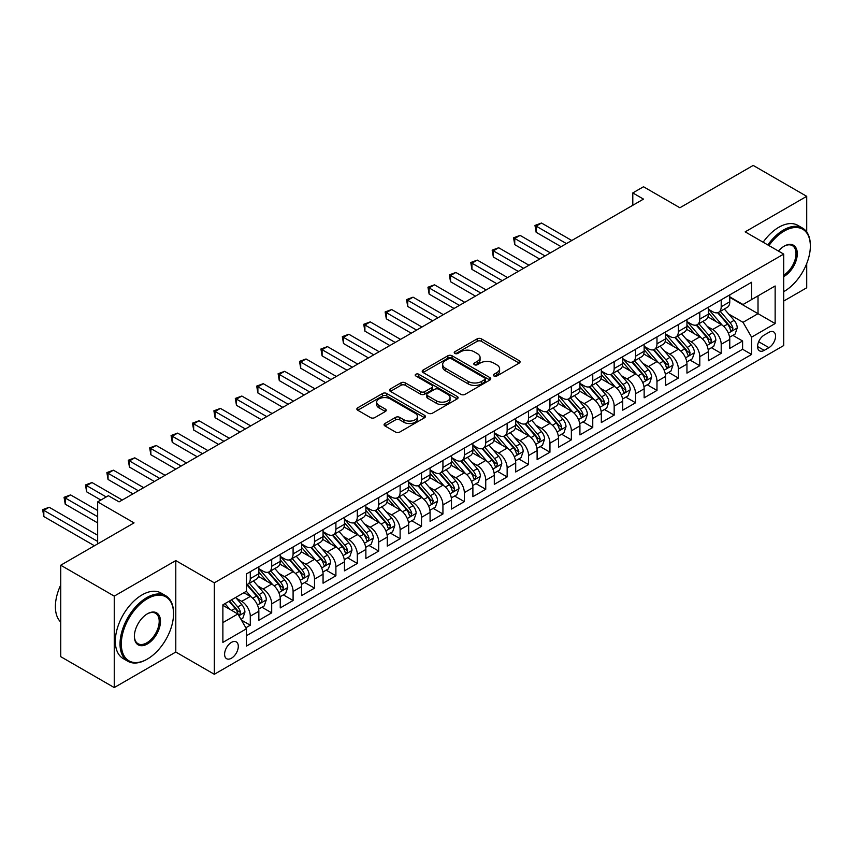 <?xml version="1.0" encoding="UTF-8"?>
<svg xmlns="http://www.w3.org/2000/svg" width="853" height="853" viewBox="0 0 853 853"><rect width="100%" height="100%" fill="white"/><g stroke="black" fill="none" stroke-linecap="round" stroke-linejoin="round"><path stroke-width="1.28" d="M493.93 375.992A2.079 1.205 0 0 0 496.872 375.992L519.2 363.101A2.975 1.717 0 0 0 520.074 361.885A2.975 1.717 0 0 0 519.2 360.68L481.38 338.844A2.975 1.717 0 0 0 477.179 338.844L454.852 351.735A2.079 1.205 0 0 0 454.244 352.577A2.079 1.205 0 0 0 454.852 353.43A2.079 1.205 0 0 0 457.794 353.43L460.684 351.756A9.511 5.491 0 0 1 474.129 351.756L477.285 353.579A9.511 5.491 0 0 1 480.068 357.46A9.511 5.491 0 0 1 477.285 361.341L474.396 363.015A2.079 1.205 0 0 0 473.788 363.858A2.079 1.205 0 0 0 474.396 364.711A2.079 1.205 0 0 0 477.339 364.711L480.228 363.037A9.511 5.491 0 0 1 493.674 363.037L496.819 364.86A9.511 5.491 0 0 1 499.602 368.741A9.511 5.491 0 0 1 496.819 372.622L493.93 374.296A2.079 1.205 0 0 0 493.322 375.139A2.079 1.205 0 0 0 493.93 375.992L493.93 374.296M231.44 658.217A9.692 5.598 120 0 0 237.774 649.677A9.692 5.598 120 0 0 236.292 641.914A9.692 5.598 120 0 0 231.44 642.394A9.692 5.598 120 0 0 225.117 650.935A9.692 5.598 120 0 0 226.599 658.697A9.692 5.598 120 0 0 231.44 658.217M384.938 423.514A2.975 1.717 0 0 0 384.074 424.719A2.975 1.717 0 0 0 384.938 425.935L395.547 432.066A2.975 1.717 0 0 0 399.748 432.066L424.549 417.746A2.975 1.717 0 0 0 425.412 416.541A2.975 1.717 0 0 0 424.549 415.326L386.729 393.489A2.975 1.717 0 0 0 382.528 393.489L357.727 407.798A2.975 1.717 0 0 0 356.863 409.014A2.975 1.717 0 0 0 357.727 410.229L370.543 417.629A2.975 1.717 0 0 0 374.755 417.629L385.364 411.498A2.975 1.717 0 0 0 386.228 410.293A2.975 1.717 0 0 0 385.364 409.077L379.009 405.41A7.944 4.585 0 0 1 376.674 402.158A7.944 4.585 0 0 1 381.579 397.924A7.944 4.585 0 0 1 390.247 398.916L415.144 413.289A7.944 4.585 0 0 1 417.469 416.541A7.944 4.585 0 0 1 412.564 420.774A7.944 4.585 0 0 1 403.906 419.783L399.748 417.384A2.975 1.717 0 0 0 395.547 417.384L384.938 423.514L384.938 425.935M806.714 231.931L806.714 196.329L753.199 165.429L679.884 207.759L643.493 186.754L632.798 192.927L643.493 199.112L119.068 501.884L108.363 495.71L97.658 501.884L97.658 543.905M114.249 596.119L114.249 687.571L175.793 652.033L175.793 560.581L114.249 596.119L60.734 565.219L134.049 522.889L97.658 501.884M175.793 560.581L214.316 582.834L783.704 254.098L783.704 345.55L214.316 674.286L214.316 582.834M806.714 196.329L745.17 231.856L783.704 254.098M460.897 394.342A2.975 1.717 0 0 0 465.098 394.342L489.889 380.022A2.975 1.717 0 0 0 490.763 378.807A2.975 1.717 0 0 0 489.889 377.602L452.069 355.765A2.975 1.717 0 0 0 447.868 355.765L423.077 370.074A2.975 1.717 0 0 0 422.203 371.29A2.975 1.717 0 0 0 423.077 372.505L460.897 394.342M416.659 376.44A2.079 1.205 0 0 1 418.77 376.738L418.77 374.264L457.219 396.464A2.975 1.717 0 0 1 458.082 397.669A2.975 1.717 0 0 1 457.219 398.884L432.428 413.204A2.975 1.717 0 0 1 428.227 413.204L390.407 391.367L390.407 388.936A2.975 1.717 0 0 0 389.533 390.152A2.975 1.717 0 0 0 390.407 391.367M390.407 388.936L401.017 382.816A2.975 1.717 0 0 1 405.218 382.816L420.55 391.666A2.975 1.717 0 0 0 424.751 391.666L431.799 387.603A2.975 1.717 0 0 0 432.663 386.388A2.975 1.717 0 0 0 431.799 385.183L415.827 375.96A2.079 1.205 0 0 1 415.219 375.107A2.079 1.205 0 0 1 416.499 373.998A2.079 1.205 0 0 1 418.77 374.264M114.249 687.571L60.734 656.671L60.734 565.219M783.704 301.066L806.714 287.781L806.714 263.588M245.835 627.787L250.281 625.217L241.399 620.088M236.345 598.262L241.719 601.365A12.113 6.995 60 0 1 250.281 616.197L258.843 611.26L258.843 620.28L271.691 612.859L261.946 607.24M257.755 585.904L263.129 589.007A12.113 6.995 60 0 1 271.691 603.839L280.253 598.902L280.253 607.922L293.091 600.501L283.356 594.882M279.155 573.547L284.529 576.649A12.113 6.995 60 0 1 293.091 591.481L301.653 586.544L301.653 595.565L314.501 588.144L304.756 582.524M300.565 561.189L305.939 564.291A12.113 6.995 60 0 1 314.501 579.123L323.063 574.186L323.063 583.207L335.901 575.786L326.166 570.167M321.965 548.831L327.339 551.934A12.113 6.995 60 0 1 335.901 566.765L344.463 561.818L344.463 570.849L357.311 563.428L347.566 557.809M343.375 536.473L348.749 539.576A12.113 6.995 60 0 1 357.311 554.407L365.873 549.46L365.873 558.491L378.711 551.07L368.976 545.451M364.775 524.115L370.149 527.218A12.113 6.995 60 0 1 378.711 542.05L387.273 537.102L387.273 546.133L400.121 538.712L390.375 533.093M386.185 511.757L391.559 514.86A12.113 6.995 60 0 1 400.121 529.692L408.683 524.744L408.683 533.765L421.521 526.354L411.786 520.735M407.585 499.4L412.959 502.502A12.113 6.995 60 0 1 421.521 517.334L430.083 512.386L430.083 521.407L442.931 513.996L433.185 508.377M428.995 487.042L434.369 490.144A12.113 6.995 60 0 1 442.931 504.976L451.493 500.029L451.493 509.049L464.331 501.639L454.596 496.019M450.395 474.684L455.769 477.787A12.113 6.995 60 0 1 464.331 492.618L472.893 487.671L472.893 496.691L485.741 489.281L475.995 483.662M471.805 462.326L477.179 465.429A12.113 6.995 60 0 1 485.741 480.26L494.303 475.313L494.303 484.333L507.14 476.923L497.406 471.304M493.205 449.968L498.578 453.071A12.113 6.995 60 0 1 507.14 467.902L515.702 462.955L515.702 471.976L528.551 464.565L518.805 458.946M514.615 437.61L519.989 440.713A12.113 6.995 60 0 1 528.551 455.545L537.113 450.597L537.113 459.618L549.95 452.207L540.216 446.577M536.015 425.252L541.388 428.355A12.113 6.995 60 0 1 549.95 443.187L558.512 438.239L558.512 447.26L571.361 439.849L561.626 434.22M557.425 412.895L562.799 415.997A12.113 6.995 60 0 1 571.361 430.829L579.923 425.882L579.923 434.902L592.76 427.492L583.025 421.862M578.824 400.537L584.198 403.64A12.113 6.995 60 0 1 592.76 418.471L601.322 413.524L601.322 422.544L614.171 415.134L604.436 409.504M600.235 388.179L605.609 391.282A12.113 6.995 60 0 1 614.171 406.113L622.733 401.166L622.733 410.186L635.581 402.776L625.835 397.146M621.634 375.821L627.019 378.924A12.113 6.995 60 0 1 635.581 393.755L644.143 388.808L644.143 397.829L656.981 390.418L647.246 384.788M643.045 363.463L648.419 366.566A12.113 6.995 60 0 1 656.981 381.398L665.543 376.45L665.543 385.471L678.391 378.06L668.645 372.43M664.455 351.105L669.829 354.208A12.113 6.995 60 0 1 678.391 369.04L686.953 364.092L686.953 373.113L699.791 365.702L690.056 360.073M685.855 338.748L691.229 341.85A12.113 6.995 60 0 1 699.791 356.671L708.353 351.735L708.353 360.755L721.201 353.345L721.201 344.313A12.113 6.995 -120 0 0 712.639 329.493L707.265 326.39M711.455 347.715L721.201 353.345M258.843 611.26A12.113 6.995 -120 0 0 250.281 596.428L243.862 592.718M280.253 598.902A12.113 6.995 -120 0 0 271.691 584.07L258.448 576.425M301.653 586.544A12.113 6.995 -120 0 0 293.091 571.713L279.859 564.068M323.063 574.186A12.113 6.995 -120 0 0 314.501 559.355L301.258 551.71M344.463 561.818A12.113 6.995 -120 0 0 335.901 546.997L322.669 539.352M365.873 549.46A12.113 6.995 -120 0 0 357.311 534.639L344.068 526.994M387.273 537.102A12.113 6.995 -120 0 0 378.711 522.281L365.479 514.636M408.683 524.744A12.113 6.995 -120 0 0 400.121 509.923L386.878 502.278M430.083 512.386A12.113 6.995 -120 0 0 421.521 497.555L408.288 489.921M451.493 500.029A12.113 6.995 -120 0 0 442.931 485.197L429.688 477.563M472.893 487.671A12.113 6.995 -120 0 0 464.331 472.839L451.098 465.205M494.303 475.313A12.113 6.995 -120 0 0 485.741 460.481L472.498 452.847M515.702 462.955A12.113 6.995 -120 0 0 507.14 448.124L493.908 440.489M537.113 450.597A12.113 6.995 -120 0 0 528.551 435.766L515.308 428.131M558.512 438.239A12.113 6.995 -120 0 0 549.95 423.408L536.718 415.763M579.923 425.882A12.113 6.995 -120 0 0 571.361 411.05L558.118 403.405M601.322 413.524A12.113 6.995 -120 0 0 592.76 398.692L579.528 391.047M622.733 401.166A12.113 6.995 -120 0 0 614.171 386.334L600.928 378.689M644.143 388.808A12.113 6.995 -120 0 0 635.581 373.977L622.338 366.332M665.543 376.45A12.113 6.995 -120 0 0 656.981 361.619L643.748 353.974M686.953 364.092A12.113 6.995 -120 0 0 678.391 349.261L665.148 341.616M708.353 351.735A12.113 6.995 -120 0 0 699.791 336.903L686.558 329.258M768.926 332.329L764.224 335.048A9.383 5.417 120 0 0 758.093 343.322A9.383 5.417 120 0 0 759.533 350.839A9.383 5.417 120 0 0 764.224 350.37L768.926 347.651A9.383 5.417 120 0 0 775.057 339.387A9.383 5.417 120 0 0 773.618 331.87A9.383 5.417 120 0 0 768.926 332.329M222.878 622.626L237.87 613.979L246.432 628.8L246.432 646.105L751.589 354.453L751.589 337.148L743.027 322.317L728.665 314.032M246.432 628.8L222.878 642.394L222.878 604.83L246.432 591.236L246.432 573.93L751.589 282.279L751.589 299.584L775.142 285.99L775.142 323.554L751.589 337.148M258.843 568.738L263.129 571.211A12.113 6.995 60 0 0 269.175 571.819L277.737 566.872A12.113 6.995 -120 0 0 280.253 561.327L280.253 554.407M280.253 556.38L284.529 558.854A12.113 6.995 60 0 0 290.585 559.461L299.147 554.514A12.113 6.995 -120 0 0 301.653 548.969L301.653 542.05M301.653 544.022L305.939 546.496A12.113 6.995 60 0 0 311.985 547.093L320.547 542.156A12.113 6.995 -120 0 0 323.063 536.612L323.063 529.692M323.063 531.664L327.339 534.138A12.113 6.995 60 0 0 333.395 534.735L341.957 529.798A12.113 6.995 -120 0 0 344.463 524.254L344.463 517.334M344.463 519.306L348.749 521.78A12.113 6.995 60 0 0 354.795 522.377L363.357 517.44A12.113 6.995 -120 0 0 365.873 511.896L365.873 504.976M365.873 506.949L370.149 509.422A12.113 6.995 60 0 0 376.205 510.019L384.767 505.083A12.113 6.995 -120 0 0 387.273 499.538L387.273 492.618M387.273 494.591L391.559 497.064A12.113 6.995 60 0 0 397.615 497.662L406.177 492.725A12.113 6.995 -120 0 0 408.683 487.18L408.683 480.26M408.683 482.233L412.959 484.707A12.113 6.995 60 0 0 419.015 485.304L427.577 480.367A12.113 6.995 -120 0 0 430.083 474.822L430.083 467.902M430.083 469.875L434.369 472.349A12.113 6.995 60 0 0 440.425 472.946L448.987 468.009A12.113 6.995 -120 0 0 451.493 462.465L451.493 455.545M451.493 457.517L455.769 459.991A12.113 6.995 60 0 0 461.825 460.588L470.387 455.651A12.113 6.995 -120 0 0 472.893 450.107L472.893 443.187M472.893 445.159L477.179 447.633A12.113 6.995 60 0 0 483.235 448.23L491.797 443.293A12.113 6.995 -120 0 0 494.303 437.749L494.303 430.829M494.303 432.802L498.578 435.275A12.113 6.995 60 0 0 504.635 435.872L513.197 430.936A12.113 6.995 -120 0 0 515.702 425.391L515.702 418.471M515.702 420.444L519.989 422.917A12.113 6.995 60 0 0 526.045 423.514L534.607 418.567A12.113 6.995 -120 0 0 537.113 413.033L537.113 406.113M537.113 408.086L541.388 410.56A12.113 6.995 60 0 0 547.445 411.157L556.007 406.209A12.113 6.995 -120 0 0 558.512 400.675L558.512 393.755M558.512 395.728L562.799 398.202A12.113 6.995 60 0 0 568.855 398.799L577.417 393.851A12.113 6.995 -120 0 0 579.923 388.318L579.923 381.387M579.923 383.37L584.198 385.844A12.113 6.995 60 0 0 590.255 386.441L598.817 381.494A12.113 6.995 -120 0 0 601.322 375.96L601.322 369.029M601.322 371.012L605.609 373.486A12.113 6.995 60 0 0 611.665 374.083L620.227 369.136A12.113 6.995 -120 0 0 622.733 363.591L622.733 356.671M622.733 358.655L627.019 361.128A12.113 6.995 60 0 0 633.065 361.725L641.627 356.778A12.113 6.995 -120 0 0 644.143 351.233L644.143 344.313M644.143 346.297L648.419 348.77A12.113 6.995 60 0 0 654.475 349.367L663.037 344.42A12.113 6.995 -120 0 0 665.543 338.876L665.543 331.956M665.543 333.939L669.829 336.413A12.113 6.995 60 0 0 675.875 337.01L684.437 332.062A12.113 6.995 -120 0 0 686.953 326.518L686.953 319.598M686.953 321.581L691.229 324.055A12.113 6.995 60 0 0 697.285 324.652L705.847 319.704A12.113 6.995 -120 0 0 708.353 314.16L708.353 307.24M246.432 635.73L742.6 349.261L742.6 340.987L729.763 348.397L729.763 339.377A12.113 6.995 -120 0 0 721.201 324.545L707.958 316.9M708.353 309.223L712.639 311.697A12.113 6.995 -120 0 0 718.684 312.294A12.113 6.995 -120 0 0 721.201 306.749L721.201 299.829M718.684 312.294L727.246 307.347A12.113 6.995 -120 0 0 729.763 301.802L729.763 294.882M250.281 571.713L250.281 578.633A12.113 6.995 60 0 1 247.775 584.177A12.113 6.995 60 0 1 246.432 584.657M247.775 584.177L256.337 579.23A12.113 6.995 -120 0 0 258.843 573.685L258.843 566.765M271.691 559.355L271.691 566.275A12.113 6.995 60 0 1 269.175 571.819M293.091 546.997L293.091 553.917A12.113 6.995 60 0 1 290.585 559.461M314.501 534.639L314.501 541.559A12.113 6.995 60 0 1 311.985 547.093M335.901 522.271L335.901 529.201A12.113 6.995 60 0 1 333.395 534.735M357.311 509.913L357.311 516.843A12.113 6.995 60 0 1 354.795 522.377M378.711 497.555L378.711 504.475A12.113 6.995 60 0 1 376.205 510.019M400.121 485.197L400.121 492.117A12.113 6.995 60 0 1 397.615 497.662M421.521 472.839L421.521 479.759A12.113 6.995 60 0 1 419.015 485.304M442.931 460.481L442.931 467.401A12.113 6.995 60 0 1 440.425 472.946M464.331 448.124L464.331 455.044A12.113 6.995 60 0 1 461.825 460.588M485.741 435.766L485.741 442.686A12.113 6.995 60 0 1 483.235 448.23M507.14 423.408L507.14 430.328A12.113 6.995 60 0 1 504.635 435.872M528.551 411.05L528.551 417.97A12.113 6.995 60 0 1 526.045 423.514M549.95 398.692L549.95 405.612A12.113 6.995 60 0 1 547.445 411.157M571.361 386.334L571.361 393.254A12.113 6.995 60 0 1 568.855 398.799M592.76 373.977L592.76 380.896A12.113 6.995 60 0 1 590.255 386.441M614.171 361.619L614.171 368.539A12.113 6.995 60 0 1 611.665 374.083M635.581 349.261L635.581 356.181A12.113 6.995 60 0 1 633.065 361.725M656.981 336.903L656.981 343.823A12.113 6.995 60 0 1 654.475 349.367M678.391 324.545L678.391 331.465A12.113 6.995 60 0 1 675.875 337.01M699.791 312.187L699.791 319.107A12.113 6.995 60 0 1 697.285 324.652M699.791 356.671L699.791 365.702M678.391 369.04L678.391 378.06M656.981 381.398L656.981 390.418M635.581 393.755L635.581 402.776M614.171 406.113L614.171 415.134M592.76 418.471L592.76 427.492M571.361 430.829L571.361 439.849M549.95 443.187L549.95 452.207M528.551 455.545L528.551 464.565M507.14 467.902L507.14 476.923M485.741 480.26L485.741 489.281M464.331 492.618L464.331 501.639M442.931 504.976L442.931 513.996M421.521 517.334L421.521 526.354M400.121 529.692L400.121 538.712M378.711 542.05L378.711 551.07M357.311 554.407L357.311 563.428M335.901 566.765L335.901 575.786M314.501 579.123L314.501 588.144M293.091 591.481L293.091 600.501M271.691 603.839L271.691 612.859M250.281 616.197L250.281 625.217M237.87 613.979L222.878 605.321M743.027 322.317L758.018 313.669L758.018 295.874L775.142 285.99M729.763 297.356L775.142 323.554M729.763 296.865L743.027 304.521L751.589 299.584M175.793 652.033L214.316 674.286M632.798 192.927L632.798 205.285M732.866 335.357L742.6 340.987M742.6 349.261L751.589 354.453M494.761 376.28L496.819 375.096A9.511 5.491 0 0 0 499.602 371.215L499.602 368.741M480.068 357.46L480.068 359.934A9.511 5.491 0 0 1 477.285 363.815L475.228 364.999M519.157 363.122L481.38 341.317A2.975 1.717 0 0 0 477.179 341.317L455.683 353.718M489.846 380.043L452.069 358.239A2.975 1.717 0 0 0 447.868 358.239L423.109 372.526M484.632 379.66A2.079 1.205 0 0 0 485.25 378.807A2.079 1.205 0 0 0 484.632 377.964L451.44 358.793A2.079 1.205 0 0 0 448.497 358.793L445.447 360.552A9.511 5.491 0 0 0 442.664 364.434A9.511 5.491 0 0 0 445.447 368.315L468.148 381.419A9.511 5.491 0 0 0 481.593 381.419L484.632 379.66L484.632 382.133A2.079 1.205 0 0 0 485.25 381.28L485.25 378.807M442.664 364.434L442.664 366.907A9.511 5.491 0 0 0 445.447 370.788L445.447 368.315M484.632 382.133L481.593 383.893A9.511 5.491 0 0 1 468.148 383.893L445.447 370.788M390.439 391.388L401.017 385.289L401.017 382.816M432.663 386.388L432.663 388.861A2.975 1.717 0 0 1 431.799 390.077L424.751 394.139A2.975 1.717 0 0 1 420.55 394.139L405.218 385.289A2.975 1.717 0 0 0 401.017 385.289M418.77 376.738L457.176 398.905M436.469 400.857A7.944 4.585 0 0 0 445.127 401.848A7.944 4.585 0 0 0 450.043 397.615A7.944 4.585 0 0 0 447.708 394.363L438.932 389.299A2.975 1.717 0 0 0 434.731 389.299L427.694 393.372A2.975 1.717 0 0 0 426.831 394.576A2.975 1.717 0 0 0 427.694 395.792L436.469 400.857L436.469 403.33A7.944 4.585 0 0 0 445.127 404.322A7.944 4.585 0 0 0 450.043 400.089L450.043 397.615M426.831 394.576L426.831 397.05A2.975 1.717 0 0 0 427.694 398.266L427.694 395.792M436.469 403.33L427.694 398.266M417.469 416.541L417.469 419.004A7.944 4.585 0 0 1 412.564 423.248A7.944 4.585 0 0 1 403.906 422.256L399.748 419.857A2.975 1.717 0 0 0 395.547 419.857L384.98 425.956M376.674 402.158L376.674 404.631A7.944 4.585 0 0 0 379.009 407.883L379.009 405.41M385.364 409.077L385.364 411.498L379.009 407.883M424.549 415.326L424.549 417.746L386.729 395.963A2.975 1.717 0 0 0 382.528 395.963L357.77 410.25M729.582 337.255L735.115 334.056L737.248 327.883A8.018 4.628 -120 0 0 734.124 320.344L724.346 309.021M722.384 325.324L710.784 311.899A23.159 13.371 -120 0 0 708.353 309.351M716.03 321.56L709.536 314.053A19.224 11.1 -120 0 0 708.353 312.752M571.787 240.503L541.495 223.028L536.153 226.109L536.153 232.293L561.082 246.688M717.597 312.731L727.492 324.183A8.018 4.628 60 0 1 730.349 329.706L730.936 330.655L732.023 330.506L732.919 328.224A8.018 4.628 -120 0 0 730.061 322.701L720.284 311.377M718.183 312.539L728.814 324.844A4.084 2.356 60 0 1 729.837 326.443L732.919 328.224M536.153 232.293L534.97 225.437L566.435 243.595M534.97 225.437L541.495 223.028M783.704 291.673L784.238 291.363L783.704 291.673A36.935 21.325 120 0 0 784.238 291.363L784.238 291.363A36.935 21.325 120 0 0 810.35 246.133A36.935 21.325 120 0 0 784.238 231.056A36.935 21.325 120 0 0 768.948 245.589M767.849 244.95A37.841 21.847 -60 0 1 783.598 229.937A37.841 21.847 -60 0 1 802.513 228.071A37.841 21.847 -60 0 1 810.35 245.387A37.841 21.847 -60 0 1 810.35 245.76M778.426 251.059A18.467 10.662 -60 0 1 784.238 246.133A18.467 10.662 -60 0 1 797.288 253.672A18.467 10.662 -60 0 1 784.238 276.287A18.467 10.662 -60 0 1 783.704 276.585M763.136 242.231A37.841 21.847 -60 0 1 778.885 227.229A37.841 21.847 -60 0 1 797.8 225.352L802.513 228.071M783.704 275.114A17.561 10.14 120 0 0 795.081 259.632A17.561 10.14 120 0 0 792.373 245.632A17.561 10.14 120 0 0 783.907 246.325M146.791 659.39L147.43 659.017A36.935 21.325 120 0 0 173.543 613.787A36.935 21.325 120 0 0 147.43 598.71A36.935 21.325 120 0 0 121.318 643.94A36.935 21.325 120 0 0 147.43 659.017L146.791 659.39A37.841 21.847 -60 0 1 127.865 661.267A37.841 21.847 -60 0 1 122.064 630.943A37.841 21.847 -60 0 1 146.791 597.601A37.841 21.847 -60 0 1 165.706 595.725A37.841 21.847 -60 0 1 173.543 613.051A37.841 21.847 -60 0 1 173.543 613.424M147.43 643.94A18.467 10.662 -60 0 1 134.369 636.402A18.467 10.662 -60 0 1 147.43 613.787L147.43 613.787A18.467 10.662 -60 0 1 160.481 621.325A18.467 10.662 -60 0 1 147.43 643.94M134.379 636.029A17.561 10.14 120 0 0 138.005 643.695A17.561 10.14 120 0 0 146.791 642.831A17.561 10.14 120 0 0 158.253 627.36A17.561 10.14 120 0 0 155.566 613.286A17.561 10.14 120 0 0 147.1 613.979M127.865 661.267L123.163 658.548A37.841 21.847 -60 0 1 117.362 628.224A37.841 21.847 -60 0 1 142.078 594.882A37.841 21.847 -60 0 1 160.993 593.006L165.706 595.725M60.734 622.072A37.841 21.847 -60 0 1 60.734 584.998M708.171 349.613L713.705 346.414L715.848 340.24A8.018 4.628 -120 0 0 712.724 332.702L702.936 321.389M700.985 337.681L689.384 324.257A23.159 13.371 -120 0 0 686.953 321.709M694.619 333.918L688.136 326.411A19.224 11.1 -120 0 0 686.953 325.11M550.377 252.872L520.095 235.385L514.743 238.467L514.743 244.651L539.682 259.045M696.197 325.089L706.081 336.54A8.018 4.628 60 0 1 708.95 342.064L709.525 343.013L710.613 342.863L711.519 340.582A8.018 4.628 -120 0 0 708.651 335.058L698.874 323.735M696.773 324.897L707.404 337.202A4.084 2.356 60 0 1 708.438 338.801L711.519 340.582M514.743 244.651L513.57 237.795L545.035 255.953M513.57 237.795L520.095 235.385M686.772 361.971L692.295 358.782L694.438 352.598A8.018 4.628 -120 0 0 691.314 345.07L681.536 333.747M679.574 350.039L667.974 336.615A23.159 13.371 -120 0 0 665.543 334.067M673.22 346.275L666.726 338.769A19.224 11.1 -120 0 0 665.543 337.468M528.977 265.23L498.685 247.743L493.343 250.825L493.343 257.009L518.272 271.403M674.787 337.447L684.682 348.898A8.018 4.628 60 0 1 687.539 354.421L688.126 355.37L689.203 355.221L690.109 352.939A8.018 4.628 -120 0 0 687.251 347.416L677.474 336.093M675.373 337.255L686.004 349.559A4.084 2.356 60 0 1 687.028 351.159L690.109 352.939M493.343 257.009L492.16 250.153L523.625 268.311M492.16 250.153L498.685 247.743M665.361 374.328L670.895 371.14L673.038 364.956A8.018 4.628 -120 0 0 669.914 357.428L660.126 346.105M658.175 362.397L646.574 348.973A23.159 13.371 -120 0 0 644.143 346.425M651.809 358.633L645.326 351.127A19.224 11.1 -120 0 0 644.143 349.837M507.567 277.588L477.285 260.101L471.933 263.182L471.933 269.367L496.872 283.761M653.387 349.805L663.271 361.256A8.018 4.628 60 0 1 666.14 366.779L666.715 367.728L667.803 367.579L668.699 365.297A8.018 4.628 -120 0 0 665.841 359.774L656.064 348.45M653.963 349.613L664.594 361.917A4.084 2.356 60 0 1 665.628 363.517L668.699 365.297M471.933 269.367L470.76 262.511L502.225 280.669M470.76 262.511L477.285 260.101M643.962 386.686L649.485 383.498L651.628 377.314A8.018 4.628 -120 0 0 648.504 369.786L638.726 358.463M636.764 374.766L625.164 361.331A23.159 13.371 -120 0 0 622.733 358.782M630.41 370.991L623.916 363.485A19.224 11.1 -120 0 0 622.733 362.194M486.167 289.945L455.875 272.459L450.523 275.54L450.523 281.725L475.462 296.119M631.977 362.162L641.872 373.614A8.018 4.628 60 0 1 644.729 379.137L645.316 380.086L646.393 379.937L647.299 377.655A8.018 4.628 -120 0 0 644.441 372.132L634.653 360.808M632.563 361.971L643.183 374.275A4.084 2.356 60 0 1 644.218 375.874L647.299 377.655M450.523 281.725L449.35 274.869L480.815 293.027M449.35 274.869L455.875 272.459M622.551 399.044L628.085 395.856L630.228 389.672A8.018 4.628 -120 0 0 627.104 382.144L617.316 370.82M615.365 387.123L603.764 373.689A23.159 13.371 -120 0 0 601.322 371.14M608.999 383.349L602.517 375.842A19.224 11.1 -120 0 0 601.322 374.552M464.757 302.303L434.476 284.817L429.123 287.898L429.123 294.082L454.063 308.477M610.567 374.52L620.462 385.972A8.018 4.628 60 0 1 623.319 391.495L623.906 392.444L624.993 392.295L625.889 390.013A8.018 4.628 -120 0 0 623.031 384.49L613.254 373.166M611.153 374.328L621.784 386.633A4.084 2.356 60 0 1 622.818 388.232L625.889 390.013M429.123 294.082L427.95 287.226L459.404 305.385M427.95 287.226L434.476 284.817M601.152 411.402L606.675 408.214L608.818 402.03A8.018 4.628 -120 0 0 605.694 394.502L595.916 383.178M593.955 399.481L582.354 386.046A23.159 13.371 -120 0 0 579.923 383.498M587.589 395.707L581.106 388.2A19.224 11.1 -120 0 0 579.923 386.91M443.357 314.661L413.065 297.175L407.713 300.256L407.713 306.44L432.652 320.835M589.167 386.878L599.062 398.33A8.018 4.628 60 0 1 601.919 403.853L602.506 404.802L603.583 404.653L604.489 402.371A8.018 4.628 -120 0 0 601.632 396.848L591.843 385.524M589.754 386.686L600.373 398.991A4.084 2.356 60 0 1 601.408 400.59L604.489 402.371M407.713 306.44L406.54 299.584L438.005 317.742M406.54 299.584L413.065 297.175M579.741 423.76L585.275 420.572L587.408 414.387A8.018 4.628 -120 0 0 584.294 406.86L574.506 395.536M572.555 411.839L560.954 398.404A23.159 13.371 -120 0 0 558.512 395.856M566.189 408.065L559.707 400.558A19.224 11.1 -120 0 0 558.512 399.268M421.947 327.019L391.666 309.532L386.313 312.624L386.313 318.798L411.253 333.192M567.757 399.236L577.652 410.688A8.018 4.628 60 0 1 580.509 416.211L581.096 417.16L582.183 417.01L583.079 414.729A8.018 4.628 -120 0 0 580.221 409.205L570.444 397.882M568.343 399.044L578.974 411.349A4.084 2.356 60 0 1 579.997 412.948L583.079 414.729M386.313 318.798L385.129 311.942L416.595 330.111M385.129 311.942L391.666 309.532M558.342 436.118L563.865 432.929L566.008 426.745A8.018 4.628 -120 0 0 562.884 419.218L553.107 407.894M551.145 424.197L539.544 410.762A23.159 13.371 -120 0 0 537.113 408.214M544.779 420.422L538.296 412.916A19.224 11.1 -120 0 0 537.113 411.626M400.547 339.377L370.255 321.89L364.903 324.982L364.903 331.156L389.842 345.55M546.357 411.594L556.252 423.045A8.018 4.628 60 0 1 559.11 428.569L559.696 429.528L560.773 429.368L561.679 427.086A8.018 4.628 -120 0 0 558.822 421.563L549.033 410.24M546.933 411.402L557.563 423.717A4.084 2.356 60 0 1 558.598 425.306L561.679 427.086M364.903 331.156L363.73 324.3L395.195 342.469M363.73 324.3L370.255 321.89M536.932 448.475L542.465 445.287L544.598 439.103A8.018 4.628 -120 0 0 541.474 431.575L531.696 420.252M529.734 436.555L518.144 423.12A23.159 13.371 -120 0 0 515.702 420.572M523.379 432.78L516.886 425.274A19.224 11.1 -120 0 0 515.702 423.984M379.137 351.735L348.856 334.248L343.503 337.34L343.503 343.514L368.432 357.908M524.947 423.952L534.842 435.403A8.018 4.628 60 0 1 537.699 440.926L538.286 441.886L539.373 441.726L540.269 439.444A8.018 4.628 -120 0 0 537.411 433.921L527.634 422.598M525.533 423.76L536.164 436.075A4.084 2.356 60 0 1 537.187 437.664L540.269 439.444M343.503 343.514L342.32 336.658L373.785 354.827M342.32 336.658L348.856 334.248M515.521 460.833L521.055 457.645L523.198 451.461A8.018 4.628 -120 0 0 520.074 443.933L510.297 432.61M508.335 448.913L496.734 435.478A23.159 13.371 -120 0 0 494.303 432.94M501.969 445.138L495.486 437.632A19.224 11.1 -120 0 0 494.303 436.341M357.738 364.092L327.445 346.606L322.093 349.698L322.093 355.872L347.032 370.266M503.547 436.309L513.442 447.761A8.018 4.628 60 0 1 516.3 453.284L516.886 454.244L517.963 454.084L518.869 451.802A8.018 4.628 -120 0 0 516.012 446.279L506.224 434.955M504.123 436.118L514.754 448.433A4.084 2.356 60 0 1 515.788 450.032L518.869 451.802M322.093 355.872L320.92 349.016L352.385 367.185M320.92 349.016L327.445 346.606M494.122 473.191L499.655 470.003L501.788 463.819A8.018 4.628 -120 0 0 498.664 456.291L488.886 444.967M486.924 461.27L475.334 447.836A23.159 13.371 -120 0 0 472.893 445.298M480.57 457.496L474.076 449.989A19.224 11.1 -120 0 0 472.893 448.699M336.327 376.45L306.046 358.964L300.693 362.056L300.693 368.229L325.622 382.624M482.137 448.667L492.032 460.119A8.018 4.628 60 0 1 494.889 465.642L495.476 466.602L496.563 466.442L497.459 464.16A8.018 4.628 -120 0 0 494.601 458.637L484.824 447.313M482.723 448.475L493.354 460.791A4.084 2.356 60 0 1 494.377 462.39L497.459 464.16M300.693 368.229L299.51 361.373L330.975 379.542M299.51 361.373L306.046 358.964M472.711 485.549L478.245 482.361L480.388 476.177A8.018 4.628 -120 0 0 477.264 468.649L467.487 457.325M465.525 473.628L453.924 460.193A23.159 13.371 -120 0 0 451.493 457.656M459.159 469.854L452.676 462.347A19.224 11.1 -120 0 0 451.493 461.057M314.928 388.808L284.635 371.322L279.283 374.414L279.283 380.587L304.222 394.982M460.737 461.025L470.632 472.477A8.018 4.628 60 0 1 473.49 478L474.076 478.959L475.153 478.8L476.059 476.518A8.018 4.628 -120 0 0 473.191 470.995L463.414 459.671M461.313 460.833L471.944 473.148A4.084 2.356 60 0 1 472.978 474.748L476.059 476.518M279.283 380.587L278.11 373.731L309.575 391.9M278.11 373.731L284.635 371.322M451.312 497.907L456.845 494.719L458.978 488.534A8.018 4.628 -120 0 0 455.854 481.007L446.076 469.683M444.114 485.986L432.524 472.551A23.159 13.371 -120 0 0 430.083 470.014M437.76 482.212L431.266 474.705A19.224 11.1 -120 0 0 430.083 473.415M293.517 401.166L263.236 383.679L257.883 386.772L257.883 392.945L282.812 407.339M439.327 473.383L449.222 484.835A8.018 4.628 60 0 1 452.079 490.358L452.666 491.317L453.753 491.157L454.649 488.876A8.018 4.628 -120 0 0 451.791 483.352L442.014 472.029M439.913 473.202L450.544 485.506A4.084 2.356 60 0 1 451.568 487.106L454.649 488.876M257.883 392.945L256.7 386.089L288.165 404.258M256.7 386.089L263.236 383.679M429.901 510.265L435.435 507.077L437.578 500.892A8.018 4.628 -120 0 0 434.454 493.365L424.677 482.041M422.715 498.344L411.114 484.909A23.159 13.371 -120 0 0 408.683 482.371M416.349 494.569L409.866 487.063A19.224 11.1 -120 0 0 408.683 485.773M272.118 413.524L241.826 396.037L236.473 399.129L236.473 405.303L261.413 419.708M417.927 485.741L427.822 497.192A8.018 4.628 60 0 1 430.68 502.726L431.255 503.675L432.343 503.515L433.249 501.233A8.018 4.628 -120 0 0 430.381 495.71L420.604 484.387M418.503 485.56L429.134 497.864A4.084 2.356 60 0 1 430.168 499.463L433.249 501.233M236.473 405.303L235.3 398.447L266.765 416.616M235.3 398.447L241.826 396.037M408.502 522.622L414.036 519.434L416.168 513.25A8.018 4.628 -120 0 0 413.044 505.722L403.266 494.399M401.305 510.702L389.704 497.267A23.159 13.371 -120 0 0 387.273 494.729M394.95 506.927L388.456 499.421A19.224 11.1 -120 0 0 387.273 498.131M250.707 425.882L220.426 408.395L215.073 411.487L215.073 417.661L240.002 432.066M396.517 498.099L406.412 509.55A8.018 4.628 60 0 1 409.269 515.084L409.856 516.033L410.943 515.873L411.839 513.591A8.018 4.628 -120 0 0 408.982 508.068L399.204 496.745M397.103 497.917L407.734 510.222A4.084 2.356 60 0 1 408.758 511.821L411.839 513.591M215.073 417.661L213.89 410.805L245.355 428.974M213.89 410.805L220.426 408.395M387.091 534.991L392.625 531.792L394.768 525.608A8.018 4.628 -120 0 0 391.644 518.08L381.867 506.757M379.905 523.06L368.304 509.636A23.159 13.371 -120 0 0 365.873 507.087M373.539 519.296L367.057 511.779A19.224 11.1 -120 0 0 365.873 510.489M229.308 438.239L199.016 420.753L193.663 423.845L193.663 430.019L218.603 444.424M375.117 510.457L385.002 521.908A8.018 4.628 60 0 1 387.87 527.442L388.446 528.391L389.533 528.231L390.439 525.96A8.018 4.628 -120 0 0 387.571 520.426L377.794 509.102M375.693 510.275L386.324 522.58A4.084 2.356 60 0 1 387.358 524.179L390.439 525.96M193.663 430.019L192.49 423.163L223.955 441.332M192.49 423.163L199.016 420.753M365.692 547.349L371.226 544.15L373.358 537.966A8.018 4.628 -120 0 0 370.234 530.438L360.456 519.114M358.495 535.417L346.894 521.993A23.159 13.371 -120 0 0 344.463 519.445M352.14 531.654L345.646 524.137A19.224 11.1 -120 0 0 344.463 522.846M207.897 450.597L177.605 433.111L172.263 436.203L172.263 442.376L197.192 456.781M353.707 522.814L363.602 534.266A8.018 4.628 60 0 1 366.459 539.8L367.046 540.749L368.133 540.599L369.029 538.318A8.018 4.628 -120 0 0 366.172 532.784L356.394 521.46M354.294 522.633L364.924 534.938A4.084 2.356 60 0 1 365.948 536.537L369.029 538.318M172.263 442.376L171.08 435.52L202.545 453.689M171.08 435.52L177.605 433.111M344.281 559.707L349.815 556.508L351.958 550.334A8.018 4.628 -120 0 0 348.834 542.796L339.046 531.472M337.095 547.775L325.494 534.351A23.159 13.371 -120 0 0 323.063 531.803M330.729 544.011L324.247 536.494A19.224 11.1 -120 0 0 323.063 535.204M186.498 462.955L156.206 445.469L150.853 448.561L150.853 454.734L175.793 469.139M332.307 535.172L342.192 546.624A8.018 4.628 60 0 1 345.06 552.158L345.636 553.107L346.723 552.957L347.629 550.675A8.018 4.628 -120 0 0 344.761 545.142L334.984 533.818M332.883 534.991L343.514 547.295A4.084 2.356 60 0 1 344.548 548.895L347.629 550.675M150.853 454.734L149.68 447.878L181.145 466.047M149.68 447.878L156.206 445.469M322.882 572.064L328.416 568.866L330.548 562.692A8.018 4.628 -120 0 0 327.424 555.154L317.647 543.83M315.685 560.133L304.084 546.709A23.159 13.371 -120 0 0 301.653 544.161M309.33 556.369L302.836 548.852A19.224 11.1 -120 0 0 301.653 547.562M165.087 475.313L134.795 457.826L129.453 460.919L129.453 467.092L154.382 481.497M310.897 547.53L320.792 558.982A8.018 4.628 60 0 1 323.65 564.515L324.236 565.464L325.313 565.315L326.219 563.033A8.018 4.628 -120 0 0 323.362 557.499L313.584 546.176M311.484 547.349L322.114 559.653A4.084 2.356 60 0 1 323.138 561.253L326.219 563.033M129.453 467.092L128.27 460.236L159.735 478.405M128.27 460.236L134.795 457.826M301.472 584.422L307.005 581.224L309.149 575.05A8.018 4.628 -120 0 0 306.024 567.512L296.236 556.188M294.285 572.491L282.684 559.067A23.159 13.371 -120 0 0 280.253 556.519M287.919 568.727L281.437 561.21A19.224 11.1 -120 0 0 280.253 559.92M143.677 487.671L113.396 470.184L108.043 473.276L108.043 479.461L132.983 493.855M289.498 559.888L299.382 571.339A8.018 4.628 60 0 1 302.25 576.873L302.826 577.822L303.913 577.673L304.809 575.391A8.018 4.628 -120 0 0 301.951 569.857L292.174 558.534M290.073 559.707L300.704 572.011A4.084 2.356 60 0 1 301.738 573.611L304.809 575.391M108.043 479.461L106.87 472.594L138.335 490.763M106.87 472.594L113.396 470.184M280.072 596.78L285.595 593.581L287.738 587.408A8.018 4.628 -120 0 0 284.614 579.869L274.837 568.546M272.875 584.849L261.274 571.425A23.159 13.371 -120 0 0 258.843 568.876M266.52 581.085L260.026 573.568A19.224 11.1 -120 0 0 258.843 572.278M122.278 500.029L91.985 482.542L86.633 485.634L86.633 491.818L100.867 500.029M268.087 572.246L277.982 583.708A8.018 4.628 60 0 1 280.84 589.231L281.426 590.18L282.503 590.031L283.409 587.749A8.018 4.628 -120 0 0 280.552 582.215L270.764 570.892M268.674 572.064L279.294 584.369A4.084 2.356 60 0 1 280.328 585.968L283.409 587.749M86.633 491.818L85.46 484.952L106.22 496.936M85.46 484.952L91.985 482.542M258.662 609.138L264.195 605.939L266.339 599.766A8.018 4.628 -120 0 0 263.214 592.227L253.426 580.904M251.475 597.207L246.346 591.278M245.11 593.443L244.278 592.472M97.658 510.531L70.586 494.9L65.233 497.992L65.233 504.176L97.658 522.9M246.688 584.604L256.572 596.066A8.018 4.628 60 0 1 259.44 601.589L260.016 602.538L261.103 602.389L261.999 600.107A8.018 4.628 -120 0 0 259.141 594.573L249.364 583.249M247.263 584.422L257.894 596.727A4.084 2.356 60 0 1 258.928 598.326L261.999 600.107M65.233 504.176L64.06 497.31L97.658 516.715M64.06 497.31L70.586 494.9M240.972 619.353L242.785 618.297L244.928 612.123A8.018 4.628 -120 0 0 241.804 604.585L235.652 597.463M229.905 609.373L224.947 603.636M223.699 605.801L222.878 604.852M97.658 535.257L49.175 507.258L43.823 510.35L43.823 516.534L94.448 545.76M229.009 601.29L235.172 608.424A8.018 4.628 60 0 1 238.03 613.947L238.616 614.896L239.693 614.746L240.599 612.465A8.018 4.628 -120 0 0 237.742 606.931L231.579 599.808M229.51 601.002L236.484 609.085A4.084 2.356 60 0 1 237.518 610.684L240.599 612.465M43.823 516.534L42.65 509.667L97.658 541.431M42.65 509.667L49.175 507.258M241.719 601.365L250.281 596.428M263.129 589.007L271.691 584.07M284.529 576.649L293.091 571.713M305.939 564.291L314.501 559.355M327.339 551.934L335.901 546.997M348.749 539.576L357.311 534.639M370.149 527.218L378.711 522.281M391.559 514.86L400.121 509.923M412.959 502.502L421.521 497.555M434.369 490.144L442.931 485.197M455.769 477.787L464.331 472.839M477.179 465.429L485.741 460.481M498.578 453.071L507.14 448.124M519.989 440.713L528.551 435.766M541.388 428.355L549.95 423.408M562.799 415.997L571.361 411.05M584.198 403.64L592.76 398.692M605.609 391.282L614.171 386.334M627.019 378.924L635.581 373.977M648.419 366.566L656.981 361.619M669.829 354.208L678.391 349.261M691.229 341.85L699.791 336.903M712.639 329.493L721.201 324.545M721.201 306.749L729.763 301.802M250.281 578.633L258.843 573.685M271.691 566.275L280.253 561.327M293.091 553.917L301.653 548.969M314.501 541.559L323.063 536.612M335.901 529.201L344.463 524.254M357.311 516.843L365.873 511.896M378.711 504.475L387.273 499.538M400.121 492.117L408.683 487.18M421.521 479.759L430.083 474.822M442.931 467.401L451.493 462.465M464.331 455.044L472.893 450.107M485.741 442.686L494.303 437.749M507.14 430.328L515.702 425.391M528.551 417.97L537.113 413.033M549.95 405.612L558.512 400.675M571.361 393.254L579.923 388.318M592.76 380.896L601.322 375.96M614.171 368.539L622.733 363.591M635.581 356.181L644.143 351.233M656.981 343.823L665.543 338.876M678.391 331.465L686.953 326.518M699.791 319.107L708.353 314.16M721.201 344.313L729.763 339.377M758.669 341.733L768.926 347.651M757.581 346.542L764.224 350.37M496.819 375.096L496.819 372.622M474.396 364.711L474.396 363.015M477.285 363.815L477.285 361.341M454.852 353.43L454.852 351.735M477.179 341.317L477.179 338.844M481.38 341.317L481.38 338.844M519.2 363.101L519.2 360.68M423.077 372.505L423.077 370.074M447.868 358.239L447.868 355.765M452.069 358.239L452.069 355.765M489.889 380.022L489.889 377.602M468.148 383.893L468.148 381.419M481.593 383.893L481.593 381.419M405.218 385.289L405.218 382.816M420.55 394.139L420.55 391.666M424.751 394.139L424.751 391.666M431.799 390.077L431.799 387.603M457.219 398.884L457.219 396.464M395.547 419.857L395.547 417.384M399.748 419.857L399.748 417.384M403.906 422.256L403.906 419.783M357.727 410.229L357.727 407.798M382.528 395.963L382.528 393.489M386.729 395.963L386.729 393.489M728.355 333.139L737.195 328.032M710.784 311.899L711.892 311.26M730.061 322.701L734.124 320.344M723.664 326.39L727.492 324.183M706.956 345.497L715.795 340.39M689.384 324.257L690.482 323.618M708.651 335.058L712.724 332.702M702.264 338.748L706.081 336.54M685.545 357.855L694.385 352.747M667.974 336.615L669.083 335.975M687.251 347.416L691.314 345.07M680.854 351.105L684.682 348.898M664.135 370.213L672.985 365.116M646.574 348.973L647.672 348.333M665.841 359.774L669.914 357.428M659.444 363.463L663.271 361.256M642.735 382.57L651.575 377.474M625.164 361.331L626.273 360.691M644.441 372.132L648.504 369.786M638.044 375.821L641.872 373.614M621.325 394.928L630.175 389.832M603.764 373.689L604.862 373.049M623.031 384.49L627.104 382.144M616.634 388.179L620.462 385.972M599.926 407.286L608.765 402.189M582.354 386.046L583.463 385.407M601.632 396.848L605.694 394.502M595.234 400.537L599.062 398.33M578.515 419.644L587.365 414.547M560.954 398.404L562.052 397.765M580.221 409.205L584.294 406.86M573.824 412.895L577.652 410.688M557.116 432.002L565.955 426.905M539.544 410.762L540.653 410.133M558.822 421.563L562.884 419.218M552.424 425.252L556.252 423.045M535.705 444.36L544.555 439.263M518.144 423.12L519.242 422.491M537.411 433.921L541.474 431.575M531.014 437.61L534.842 435.403M514.306 456.728L523.145 451.621M496.734 435.478L497.843 434.849M516.012 446.279L520.074 443.933M509.614 449.968L513.442 447.761M492.895 469.086L501.735 463.979M475.334 447.836L476.432 447.207M494.601 458.637L498.664 456.291M488.204 462.326L492.032 460.119M471.496 481.444L480.335 476.337M453.924 460.193L455.022 459.564M473.191 470.995L477.264 468.649M466.804 474.684L470.632 472.477M450.085 493.802L458.925 488.694M432.524 472.551L433.623 471.922M451.791 483.352L455.854 481.007M445.394 487.042L449.222 484.835M428.686 506.16L437.525 501.052M411.114 484.909L412.212 484.28M430.381 495.71L434.454 493.365M423.994 499.4L427.822 497.192M407.276 518.517L416.115 513.41M389.704 497.267L390.813 496.638M408.982 508.068L413.044 505.722M402.584 511.757L406.412 509.55M385.876 530.875L394.715 525.768M368.304 509.636L369.402 508.996M387.571 520.426L391.644 518.08M381.184 524.115L385.002 521.908M364.466 543.233L373.305 538.126M346.894 521.993L348.003 521.354M366.172 532.784L370.234 530.438M359.774 536.484L363.602 534.266M343.066 555.591L351.905 550.484M325.494 534.351L326.592 533.711M344.761 545.142L348.834 542.796M338.374 548.842L342.192 546.624M321.656 567.949L330.495 562.841M304.084 546.709L305.193 546.069M323.362 557.499L327.424 555.154M316.964 561.199L320.792 558.982M300.245 580.307L309.095 575.199M282.684 559.067L283.782 558.427M301.951 569.857L306.024 567.512M295.564 573.557L299.382 571.339M278.846 592.664L287.685 587.557M261.274 571.425L262.383 570.785M280.552 582.215L284.614 579.869M274.154 585.915L277.982 583.708M257.435 605.022L266.285 599.915M259.141 594.573L263.214 592.227M252.744 598.273L256.572 596.066M238.883 615.738L244.875 612.273M237.742 606.931L241.804 604.585M231.707 610.417L235.172 608.424M810.35 246.133L810.35 245.387M173.543 613.787L173.543 613.051"/></g></svg>

